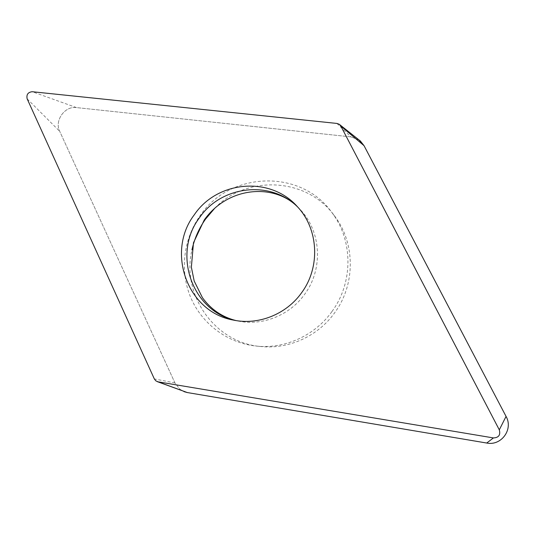 <?xml version="1.0" encoding="UTF-8"?>
<svg xmlns="http://www.w3.org/2000/svg" width="535" height="535" viewBox="0 0 535 535"><rect width="100%" height="100%" fill="white"/><g stroke="black" fill="none" stroke-linecap="round" stroke-linejoin="round"><path stroke-width="0.4" stroke-dasharray="2.67 2.01" d="M336.903 123.438L350.94 136.886L358.985 139.909L350.94 136.886L76.472 107.588C64.742 105.823 54.269 120.669 59.706 131.329L174.938 382.92L179.967 389.313L184.655 391.874M214.729 208.275C247.137 174.33 307.745 177.513 335.017 216.588C355.354 243.632 355.467 284.526 334.756 312.647C318.205 335.987 289.261 349.248 261.668 346.586C215.01 343.41 181.111 294.798 191.931 249.992M332.041 311.437C353.24 282.654 353.127 240.81 332.335 213.157C301.426 168.431 229.635 171.16 200.036 215.779C183.251 239.426 179.586 271.412 190.895 297.915C202.284 324.357 228.157 343.51 257.281 346.178C285.496 348.907 315.095 335.331 332.041 311.437M350.94 136.886L76.472 107.588C64.742 105.823 54.269 120.669 59.706 131.329L174.938 382.92L179.967 389.313L183.993 391.627M174.938 382.92L154.327 378.927M27.158 98.841L59.706 131.329M76.472 107.588L32.18 91.712M297.694 207.018L300.496 209.88C321.241 231.675 323.347 268.998 304.769 294.116C289.776 315.396 262.317 326.243 237.814 320.98L235.734 320.518M235.795 320.525L233.347 320.077M297.707 207.032L297.353 206.644M261.668 346.586L257.281 346.178M335.017 216.588L332.335 213.157"/><path stroke-width="0.8" d="M157.237 381.622L187.29 392.55L486.716 443.034C501.315 446.13 513.533 429.331 506.056 416.411L364.034 145.674L360.356 140.993L358.985 139.909L364.034 145.674L340.835 126.073L499.302 429.846C500.693 434.975 498.734 437.67 493.43 437.931L158.026 381.823L155.832 380.853L154.327 378.927L27.158 98.841C26.282 94.615 27.96 92.241 32.18 91.712L336.903 123.438L339.217 124.267L340.835 126.073M191.931 249.992C194.379 238.757 198.92 228.445 205.567 219.056L214.729 208.275M301.68 292.632C320.652 266.985 318.506 228.873 297.353 206.644C270.329 175.788 217.156 180.683 194.325 214.742C165.85 251.831 187.23 312.106 233.347 320.077C258.345 325.447 286.372 314.366 301.68 292.632M183.993 391.627L187.29 392.55L486.716 443.034C501.315 446.13 513.533 429.331 506.056 416.411L364.034 145.674M499.302 429.846L506.056 416.411M486.716 443.034L493.43 437.931M158.026 381.823L187.29 392.55M235.734 320.518C191.711 311.35 172.143 253.45 199.481 217.752C221.095 185.692 270.436 179.686 297.694 207.018M339.732 124.668L360.356 140.993M297.707 207.032C274.468 183.304 228.278 186.147 204.27 219.952M235.795 320.525C222.058 316.994 210.944 309.384 202.444 297.694L194.185 281.022L191.363 267.219L193.476 242.783L204.236 220.005"/></g></svg>
